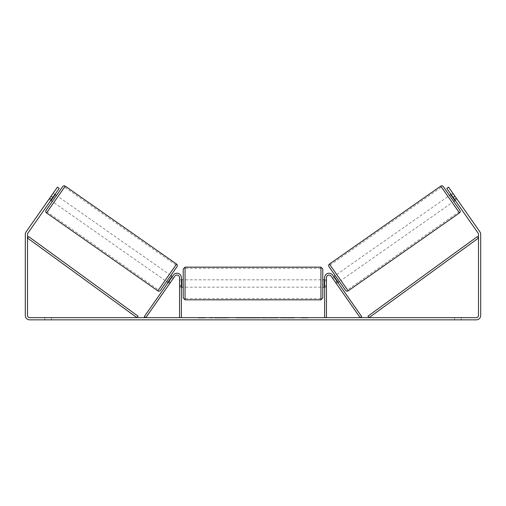 <?xml version="1.0" encoding="UTF-8"?>
<svg xmlns="http://www.w3.org/2000/svg" width="506" height="506" viewBox="0 0 506 506"><rect width="100%" height="100%" fill="white"/><g stroke="black" fill="none" stroke-linecap="round" stroke-linejoin="round"><path stroke-width="0.38" stroke-dasharray="2.53 1.9" d="M170.459 282.443L168.953 281.393L173.368 275.087A4.409 4.409 0 0 1 181.382 277.617A4.409 4.409 0 0 0 173.368 275.087A4.409 4.409 0 0 1 181.382 277.617L181.382 317.648L179.548 317.648L179.548 277.617A2.568 2.568 0 0 0 174.874 276.137A2.568 2.568 0 0 1 179.548 277.617L179.548 287.161L179.548 277.617A2.568 2.568 0 0 0 174.874 276.137L169.611 283.645L168.112 282.595L168.953 281.393L168.112 282.595L169.611 283.645L174.874 276.137L145.81 317.648L144.305 316.592L173.368 275.087L168.953 281.393L170.459 282.443M181.382 317.648L179.548 317.648M181.382 277.617L181.382 285.694L181.382 277.617M181.382 285.694L181.382 287.161L181.382 285.694L179.548 285.694L181.382 285.694M335.541 282.443L337.047 281.393L337.888 282.595L332.632 275.087A4.409 4.409 0 0 0 324.618 277.617A4.409 4.409 0 0 1 332.632 275.087A4.409 4.409 0 0 0 324.618 277.617L324.618 317.648L326.452 317.648L326.452 277.617A2.568 2.568 0 0 1 331.126 276.137A2.568 2.568 0 0 0 326.452 277.617L326.452 285.694L326.452 277.617A2.568 2.568 0 0 1 331.126 276.137L336.389 283.645L337.888 282.595L336.389 283.645L331.126 276.137L360.19 317.648L361.695 316.592L332.632 275.087L337.047 281.393L335.541 282.443M326.452 285.694L326.452 287.161L326.452 285.694L324.618 285.694L324.618 287.161L324.618 277.617L324.618 285.694L326.452 285.694M324.618 317.648L326.452 317.648M443.288 186.6L459.929 210.369M345.611 290.419L328.97 266.649M449.499 195.474L453.711 201.496L449.499 195.474M451.004 194.424L452.807 193.159L456.418 198.314L454.312 199.794L451.308 195.493L453.414 194.019L452.807 193.159M451.308 195.493L454.312 199.794L451.308 195.493M454.616 199.579L456.418 198.314L457.026 199.174L453.414 194.019L451.605 195.284M455.217 200.439L457.026 199.174L456.178 197.972L457.026 199.174L455.217 200.439L454.375 199.237L455.217 200.439M332.17 277.63L332.777 278.49L332.17 277.63L333.675 276.58M335.181 275.523L339.393 281.538L335.181 275.523M337.287 281.734L335.782 282.791L336.389 283.645L335.782 282.791L337.591 281.526L334.58 277.225L337.591 281.526L334.58 277.225L332.777 278.49L334.276 277.44M335.782 282.791L332.777 278.49L335.782 282.791M340.899 280.488L336.686 274.473L340.899 280.488L452.212 202.545L447.993 196.53L452.212 202.545M336.686 274.473L447.993 196.53M347.489 289.906L330.089 265.055L347.489 289.906L458.803 211.963L441.403 187.112L458.803 211.963M330.089 265.055L441.403 187.112M221.634 317.648L209.25 317.648L221.634 317.648M221.634 318.015L209.25 318.015L221.634 318.015M461.238 317.648L461.238 319.849L454.622 319.849L461.238 319.849L461.238 317.648L454.622 317.648L461.238 317.648M51.378 317.648L51.378 319.849L44.762 319.849L51.378 319.849L51.378 317.648L44.762 317.648L51.378 317.648M51.081 196.17L52.89 197.435L59.208 188.409L51.625 199.237L49.822 197.972L48.974 199.174L57.406 187.144L49.822 197.972L51.625 199.237L50.783 200.439L48.974 199.174L49.582 198.314L48.974 199.174L50.783 200.439L59.208 188.409L57.406 187.144L26.097 231.856A4.409 4.409 0 0 0 25.3 234.379L25.3 315.44A4.409 4.409 0 0 0 29.709 319.849L476.291 319.849A4.409 4.409 0 0 0 480.7 315.44L480.7 234.379A4.409 4.409 0 0 0 479.903 231.856L448.594 187.144L456.178 197.972L448.594 187.144L446.792 188.409L448.594 187.144L446.792 188.409L453.11 197.435L454.919 196.17M288.812 317.648L294.562 317.648L288.812 317.648L288.812 318.015L294.372 318.015L294.372 317.648M294.372 318.015L280.419 318.015L280.419 317.648L284.486 317.648L280.419 317.648L280.419 318.015L288.812 318.015M258.692 317.648L247.763 317.648L264.094 317.648L258.692 317.648L258.692 318.015L253 318.015L253 317.648M52.89 197.435L27.9 233.114A2.201 2.201 0 0 0 27.501 234.379L27.501 315.44A2.201 2.201 0 0 0 29.709 317.648L476.291 317.648A2.201 2.201 0 0 0 478.499 315.44L478.499 234.379A2.201 2.201 0 0 0 478.1 233.114L453.11 197.435M307.724 317.648L301.108 317.648L307.724 317.648L307.724 318.015L304.416 318.015L304.416 317.648M200.484 317.648L204.892 317.648L200.484 317.648L200.484 318.015L200.484 317.648M248.503 317.648L236.1 317.648L248.503 317.648L248.503 318.015L240.173 318.015L240.173 317.648L242.102 317.648L240.173 317.648L240.173 318.015L242.102 318.015L240.173 318.015L240.173 317.648L240.173 318.015L236.1 318.015L236.1 317.648L236.1 318.015L248.503 318.015L248.503 317.648M278.047 317.648L263.968 317.648L278.047 317.648L278.047 318.015L263.968 318.015L263.968 317.648L263.968 318.015L277.946 318.015L277.946 317.648M454.375 199.237L446.792 188.409L454.375 199.237L456.178 197.972L454.375 199.237M59.208 188.409L57.406 187.144L59.208 188.409M44.762 317.648L44.762 319.849L44.762 317.648M454.622 317.648L454.622 319.849L454.622 317.648M224.512 317.648L224.512 318.015L215.682 318.015L228.744 318.015L228.744 317.648L225.714 317.648L229.224 317.648L215.682 317.648L228.744 317.648L228.744 318.015L225.714 318.015L229.224 318.015L229.224 317.648M227.441 318.015L227.441 317.648M215.682 318.015L215.682 317.648L215.682 318.015M219.762 318.015L219.762 317.648L224.639 317.648L219.762 317.648L219.762 318.015L224.639 318.015L224.639 317.648L224.639 318.015L219.762 318.015L219.762 317.648L219.762 318.015M221.552 318.015L221.552 317.648M224.512 318.015L229.224 318.015M225.714 318.015L225.714 317.648M304.416 318.015L301.108 318.015L301.108 317.648M301.108 318.015L303.315 318.015L303.315 317.648L303.315 318.015L305.516 318.015L305.516 317.648L305.516 318.015L307.724 318.015M204.892 318.015L198.276 318.015L202.685 318.015L202.685 317.648L202.685 318.015L204.892 318.015L204.892 317.648M201.584 318.015L201.584 317.648M198.276 318.015L198.276 317.648M254.252 317.648L257.522 317.648L254.252 317.648L254.252 318.015L257.522 318.015L257.522 317.648M257.522 318.015L255.897 318.015L255.897 317.648M253 318.015L251.963 318.015L251.963 317.648M251.963 318.015L247.763 318.015L247.763 317.648M247.763 318.015L253.98 318.015L253.98 317.648M253.98 318.015L257.877 318.015L257.877 317.648M257.877 318.015L264.094 318.015L264.094 317.648M264.094 318.015L259.755 318.015L259.755 317.648M259.755 318.015L258.692 318.015M255.897 318.015L254.252 318.015M244.436 317.648L242.083 317.648L244.436 317.648L244.436 318.015L242.083 318.015L244.436 318.015L244.436 317.648M294.562 318.015L294.562 317.648M289.672 318.015L289.672 317.648M285.979 318.015L285.979 317.648M284.486 318.015L284.486 317.648L284.486 318.015M289.546 318.015L289.546 317.648M277.946 318.015L274.878 318.015L274.878 317.648M274.878 318.015L268.167 318.015L268.167 317.648L268.167 318.015L274.986 318.015L274.986 317.648M274.986 318.015L278.047 318.015M52.289 201.496L56.501 195.474L52.289 201.496M54.996 194.424L53.193 193.159L52.586 194.019L53.193 193.159M51.384 199.579L49.582 198.314L52.586 194.019L54.395 195.284M173.83 277.63L173.223 278.49L173.83 277.63L172.325 276.58M168.713 281.734L170.218 282.791L169.611 283.645L170.218 282.791L168.409 281.526L171.42 277.225L173.223 278.49L171.724 277.44M171.42 277.225L168.409 281.526L171.42 277.225M170.819 275.523L166.607 281.538M173.223 278.49L170.218 282.791L173.223 278.49M52.586 194.019L49.582 198.314L51.688 199.794L54.692 195.493L51.688 199.794L54.692 195.493L52.586 194.019M62.712 186.6L46.071 210.369M160.389 290.419L177.03 266.649M169.314 274.473L165.101 280.488L169.314 274.473L58.007 196.53L53.788 202.545L58.007 196.53M165.101 280.488L53.788 202.545M158.511 289.906L175.911 265.055L158.511 289.906L47.197 211.963L64.597 187.112L47.197 211.963M175.911 265.055L64.597 187.112M183.223 268.983L183.223 297.996M322.777 297.996L322.777 268.983M181.382 286.111L179.548 286.111L181.749 286.111L181.749 280.868L181.749 286.111L181.749 280.868L179.548 280.868L179.548 279.818L179.548 280.868L181.382 280.868M324.618 286.111L326.452 286.111L326.452 279.818L326.452 287.161L326.452 286.111L324.251 286.111L324.251 280.868L324.251 286.111L324.251 280.868L326.452 280.868L324.618 280.868M179.548 286.111L179.548 280.868L179.548 286.111M320.943 267.149L320.943 299.83M185.057 299.83L185.057 267.149M27.501 238.054L136.962 317.648L138.037 316.161L28.583 236.568L27.501 238.054M478.499 238.054L369.038 317.648L367.963 316.161L477.417 236.568L478.499 238.054M459.48 212.925L440.726 186.151M329.419 264.094L348.166 290.868M222.64 318.015L222.64 317.648M242.083 318.015L242.083 317.648L242.102 318.015M242.191 318.015L242.191 317.648M242.399 318.015L242.399 317.648M271.545 318.015L271.545 317.648M271.709 318.015L271.709 317.648M271.671 318.015L271.671 317.648L271.671 318.015M222.457 318.015L222.457 317.648M222.431 318.015L222.431 317.648M176.581 264.094L157.834 290.868M46.52 212.925L65.274 186.151M179.548 287.161L181.382 287.161L179.548 287.161M326.452 287.161L324.618 287.161L326.452 287.161M209.25 318.015L209.25 317.648M234.019 318.015L234.019 317.648M181.382 279.818L179.548 279.818M326.452 279.818L324.618 279.818M320.943 279.818L185.057 279.818M320.943 298.66L185.057 298.66M320.943 268.319L185.057 268.319M320.943 287.161L185.057 287.161"/><path stroke-width="0.76" d="M181.382 317.648L181.382 277.617A4.409 4.409 0 0 0 173.368 275.087L144.305 316.592L145.81 317.648L174.874 276.137A2.568 2.568 0 0 1 179.548 277.617L179.548 317.648M326.452 317.648L326.452 277.617A2.568 2.568 0 0 1 331.126 276.137L360.19 317.648L361.695 316.592L332.632 275.087A4.409 4.409 0 0 0 324.618 277.617L324.618 317.648M440.726 186.151A1.834 1.834 0 0 1 443.288 186.6L459.929 210.369A1.834 1.834 0 0 1 459.48 212.925L348.166 290.868A1.834 1.834 0 0 1 345.611 290.419L328.97 266.649A1.834 1.834 0 0 1 329.419 264.094L440.726 186.151L459.48 212.925M449.499 195.474L451.004 194.424M453.711 201.496L455.217 200.439M333.675 276.58L335.181 275.523M337.888 282.595L339.393 281.538M334.276 277.44L334.58 277.225L337.591 281.526L337.287 281.734M451.605 195.284L451.308 195.493L454.312 199.794L454.616 199.579M52.89 197.435L51.081 196.17L57.406 187.144L59.208 188.409L27.9 233.114A2.201 2.201 0 0 0 27.501 234.379L27.501 315.44A2.201 2.201 0 0 0 29.709 317.648L476.291 317.648A2.201 2.201 0 0 0 478.499 315.44L478.499 234.379A2.201 2.201 0 0 0 478.1 233.114L446.792 188.409L448.594 187.144L454.919 196.17L453.11 197.435M51.081 196.17L26.097 231.856A4.409 4.409 0 0 0 25.3 234.379L25.3 315.44A4.409 4.409 0 0 0 29.709 319.849L476.291 319.849A4.409 4.409 0 0 0 480.7 315.44L480.7 234.379A4.409 4.409 0 0 0 479.903 231.856L454.919 196.17M65.274 186.151A1.834 1.834 0 0 0 62.712 186.6L46.071 210.369A1.834 1.834 0 0 0 46.52 212.925L157.834 290.868A1.834 1.834 0 0 0 160.389 290.419L177.03 266.649A1.834 1.834 0 0 0 176.581 264.094L65.274 186.151L46.52 212.925M56.501 195.474L54.996 194.424M54.395 195.284L54.692 195.493L51.688 199.794L51.384 199.579M52.289 201.496L50.783 200.439M172.325 276.58L170.819 275.523L166.607 281.538L168.112 282.595M171.724 277.44L171.42 277.225L168.409 281.526L168.713 281.734M183.223 283.493L183.223 268.983L185.057 267.149L185.057 299.83L183.223 297.996L183.223 283.493M322.777 268.983L322.777 297.996L320.943 299.83L320.943 267.149L322.777 268.983M181.382 280.868L181.749 280.868L181.749 286.111L181.382 286.111M324.618 286.111L324.251 286.111L324.251 280.868L324.618 280.868M27.501 238.054L136.962 317.648L138.037 316.161L28.583 236.568L27.501 238.054M478.499 238.054L369.038 317.648L367.963 316.161L477.417 236.568L478.499 238.054M348.166 290.868L329.419 264.094M157.834 290.868L176.581 264.094M320.943 267.149L185.057 267.149M183.223 279.818L181.382 279.818M324.618 279.818L322.777 279.818M324.618 287.161L322.777 287.161M183.223 287.161L181.382 287.161M320.943 299.83L185.057 299.83"/></g></svg>
